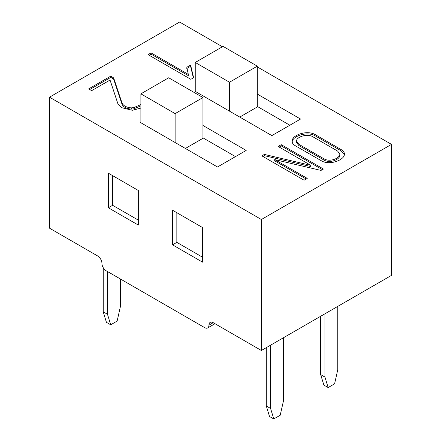 <?xml version="1.0" encoding="UTF-8"?>
<svg xmlns="http://www.w3.org/2000/svg" width="441" height="441" viewBox="0 0 441 441"><rect width="100%" height="100%" fill="white"/><g stroke="black" fill="none" stroke-linecap="round" stroke-linejoin="round"><path stroke-width="0.66" d="M222.424 46.763L179.619 22.05L49.491 97.18L261.381 219.508L391.509 144.383L257.312 66.905M391.509 144.383L391.509 275.366L261.381 350.49L213.224 322.691L208.94 325.16A6.053 3.495 60 0 1 207.689 327.933A6.053 3.495 60 0 1 204.663 327.635L106.209 270.791A6.053 3.495 60 0 1 101.932 263.376A6.053 3.495 60 0 0 97.648 255.962L49.491 228.162L49.491 97.18M202.524 227.545L202.524 262.141L172.558 244.843L172.558 210.241L202.524 227.545M208.94 325.16A6.053 3.495 60 0 1 210.197 322.388A6.053 3.495 60 0 1 213.224 322.691M261.381 219.508L261.381 350.49M138.314 190.473L138.314 225.07L108.348 207.772L108.348 173.175L138.314 190.473M193.627 77.726L190.854 79.325L148.049 54.612L151.087 52.898L188.318 74.391L186.802 67.275L190.595 65.081L193.627 77.726M295.222 145.679C293.182 144.505 292.151 143.088 292.14 141.429C291.424 135.2 306.655 129.847 314.863 134.417L341.169 149.604C343.307 150.844 344.377 152.294 344.382 153.959C345.044 159.818 329.791 165.739 321.594 160.904L295.222 145.679M140.883 122.262L140.453 122.51L217.501 166.996L246.183 150.436L202.948 125.476M257.312 94.087L300.547 119.048L271.865 135.608L194.817 91.122L195.247 90.879M307.25 178.39L304.081 180.22L261.86 155.849L264.346 154.416L310.811 165.32L278.133 146.451L281.237 144.659L323.457 169.035L321.004 170.413L274.704 159.603L307.25 178.39M140.883 108.073L132.306 110.283L121.584 107.665L118.067 104.263L110.046 80.047L91.667 90.653L88.647 88.911L110.801 76.117L113.662 77.919L121.948 102.786C123.105 105.653 126.203 107.356 131.253 107.891L133.783 107.604L140.883 104.605M235.483 156.616L202.948 137.835M257.312 106.446L289.842 125.227M296.556 142.575L298.849 145.536L324.047 160.083C329.846 163.578 339.95 159.631 339.824 155.265M298.849 144.301L324.047 158.848C329.846 162.343 339.95 158.396 339.824 154.03L337.608 151.054L312.377 136.489C306.782 133.414 295.817 137.162 296.556 141.335L298.849 144.301M292.19 142.002C292.322 136.131 307.013 131.209 314.863 135.652L341.169 150.839L344.311 154.471M262.935 156.467L264.346 155.651L264.346 154.416M264.346 155.651L310.811 166.555L310.811 165.32M279.203 147.068L281.237 145.894L281.237 144.659M281.237 145.894L322.371 169.642M306.181 179.007L274.704 160.838L274.704 159.603M149.135 55.235L151.087 54.133L151.087 52.898M151.087 54.133L188.318 75.626L188.318 74.391M186.802 68.509L190.595 66.315L190.595 65.081M190.595 66.315L193.367 77.875M89.716 89.529L110.801 77.351L110.801 76.117M110.801 77.351L113.662 79.154L113.662 77.919M113.662 79.154L121.948 104.021C123.105 106.893 126.203 108.591 131.253 109.125L131.253 107.891M131.253 109.125L133.783 108.839L140.883 105.846M202.524 257.197L176.841 242.368L172.558 244.843M176.841 242.368L176.841 212.716M138.314 220.131L112.631 205.302L108.348 207.772M112.631 205.302L112.631 175.645M239.761 117.074L257.312 106.943L257.312 66.161L223.069 46.393L195.247 62.457L195.247 91.37M195.247 62.457L229.491 82.224L229.491 111.143M229.491 82.224L257.312 66.161M185.402 148.457L202.948 138.325L202.948 97.549L168.705 77.776L140.883 93.839L140.883 122.758M140.883 93.839L175.127 113.613L175.127 142.526M175.127 113.613L202.948 97.549M110.702 324.791L106.424 322.321L103.216 311.82L107.494 314.29L110.702 324.791L117.124 321.087L120.338 306.875L120.338 278.949M103.216 311.82L103.216 267.648M107.494 314.29L107.494 271.535M283.425 337.767L283.425 401.034L280.211 415.246L273.795 418.95L269.512 416.48L266.303 405.974L266.303 347.651M266.303 405.974L270.581 408.449L270.581 345.182M270.581 408.449L273.795 418.95M328.154 387.562L323.876 385.092L320.662 374.591L324.945 377.061L328.154 387.562L334.576 383.857L337.784 369.646L337.784 306.379M320.662 374.591L320.662 316.263M324.945 377.061L324.945 313.794M339.835 155.265L339.835 154.03M296.561 142.575L296.561 141.335M214.999 323.716L207.689 327.933"/></g></svg>
